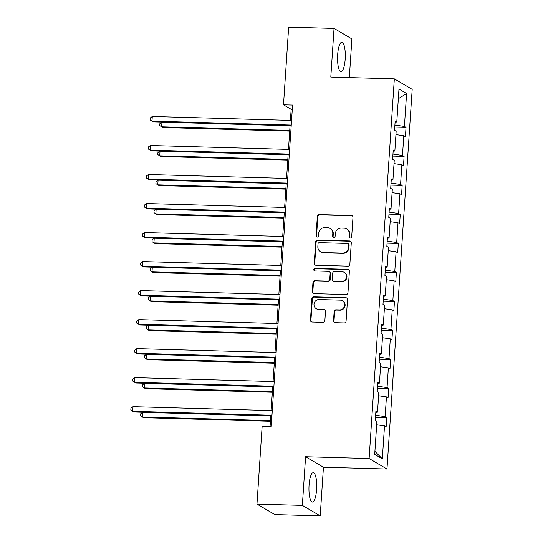 <?xml version="1.0" encoding="UTF-8"?>
<svg xmlns="http://www.w3.org/2000/svg" width="543" height="543" viewBox="0 0 543 543"><rect width="100%" height="100%" fill="white"/><g stroke="black" fill="none" stroke-linecap="round" stroke-linejoin="round"><path stroke-width="0.81" d="M350.357 237.99A1.296 1.235 -59.6 0 0 351.688 236.748L352.977 217.343A1.846 1.765 -59.6 0 0 351.314 215.469L319.243 214.566A1.846 1.765 -59.6 0 0 317.343 216.338L316.053 235.737A1.296 1.235 -59.6 0 0 317.214 237.053A1.296 1.235 -59.6 0 0 318.551 235.811L318.714 233.3A5.912 5.647 -59.6 0 1 324.802 227.619L327.477 227.693A5.912 5.647 -59.6 0 1 332.791 233.694L332.621 236.205A1.296 1.235 -59.6 0 0 333.789 237.522A1.296 1.235 -59.6 0 0 335.119 236.28L335.282 233.768A5.912 5.647 -59.6 0 1 341.371 228.087L344.045 228.162A5.912 5.647 -59.6 0 1 349.359 234.162L349.19 236.673A1.296 1.235 -59.6 0 0 350.357 237.99M316.596 489.569A14.681 3.869 91.6 0 0 313.243 472.681A14.681 3.869 91.6 0 0 309.062 485.143A14.681 3.869 91.6 0 0 312.415 502.031A14.681 3.869 91.6 0 0 316.596 489.569M345.185 59.139A14.681 3.869 91.6 0 0 341.832 42.252A14.681 3.869 91.6 0 0 337.658 54.714A14.681 3.869 91.6 0 0 341.004 71.601A14.681 3.869 91.6 0 0 345.185 59.139M333.517 320.791A1.846 1.765 -59.6 0 0 335.18 322.664L344.181 322.922A1.846 1.765 -59.6 0 0 346.081 321.144L347.513 299.6A1.846 1.765 -59.6 0 0 345.85 297.72L313.779 296.817A1.846 1.765 -59.6 0 0 311.879 298.596L310.447 320.139A1.846 1.765 -59.6 0 0 312.11 322.013L322.976 322.318A1.846 1.765 -59.6 0 0 324.877 320.546L325.495 311.322A1.846 1.765 -59.6 0 0 323.832 309.449L318.442 309.3A4.941 4.717 -59.6 0 1 314.214 303.109A4.941 4.717 -59.6 0 1 319.094 299.526L340.203 300.123A4.941 4.717 -59.6 0 1 344.432 306.306A4.941 4.717 -59.6 0 1 339.551 309.89L336.036 309.795A1.846 1.765 -59.6 0 0 334.135 311.567L333.517 320.791L334.006 321.076A1.846 1.765 -59.6 0 0 334.617 322.556M305.587 456.724L302.356 505.363L256.975 504.08L274.839 514.567L320.214 515.85L323.445 467.211L386.976 469.003L369.118 458.516L305.587 456.724L323.445 467.211M349.325 77.595L351.891 38.92L334.033 28.433L330.802 77.072L394.333 78.864L369.118 458.516M334.033 28.433L288.659 27.15L283.5 104.813L291.15 109.299L290.41 120.376M256.975 504.08L262.133 426.425L271.215 426.676L292.575 105.064L283.5 104.813M347.948 266.138A1.846 1.765 -59.6 0 0 349.855 264.36L351.287 242.816A1.846 1.765 -59.6 0 0 349.624 240.943L317.553 240.033A1.846 1.765 -59.6 0 0 315.653 241.811L314.221 263.355A1.846 1.765 -59.6 0 0 315.877 265.228L347.948 266.138M349.4 271.208L347.968 292.752A1.846 1.765 -59.6 0 1 346.067 294.53L313.997 293.62A1.846 1.765 -59.6 0 1 312.334 291.747L312.944 282.523A1.846 1.765 -59.6 0 1 314.852 280.751L327.857 281.118A1.846 1.765 -59.6 0 0 329.757 279.34L330.164 273.224A1.846 1.765 -59.6 0 0 328.501 271.351L314.96 270.964A1.296 1.235 -59.6 0 1 313.861 269.348A1.296 1.235 -59.6 0 1 315.13 268.412L347.737 269.328A1.846 1.765 -59.6 0 1 349.4 271.208M302.356 505.363L320.214 515.85M374.711 454.355L376.896 421.436L375.281 420.486L375.899 411.18L377.514 412.13L378.824 392.413L377.209 391.469L377.826 382.163L379.442 383.114L380.752 363.396L379.136 362.446L379.754 353.147L381.369 354.097L382.679 334.379L381.064 333.429L381.681 324.13L383.297 325.081L384.607 305.363L382.991 304.413L383.609 295.114L385.225 296.064L386.535 276.346L384.912 275.396L385.53 266.097L387.152 267.047L388.462 247.33L386.84 246.379L387.458 237.074L389.08 238.024L390.39 218.306L388.768 217.363L389.385 208.057L391.008 209.007L392.317 189.29L390.695 188.34L391.313 179.041L392.935 179.991L394.245 160.273L392.623 159.323L393.241 150.024L394.863 150.974L396.166 131.257L394.551 130.306L395.168 121.008L396.79 121.958L398.976 89.032L406.598 93.511L404.413 126.438L406.028 127.381L405.411 136.687L403.795 135.736L402.485 155.454L404.101 156.404L403.483 165.703L401.868 164.753L400.558 184.471L402.173 185.421L401.555 194.72L399.94 193.77L398.63 213.487L400.245 214.437L399.628 223.736L398.012 222.786L396.702 242.504L398.318 243.454L397.7 252.753L396.085 251.803L394.775 271.52L396.397 272.471L395.779 281.769L394.157 280.826L392.847 300.544L394.469 301.487L393.851 310.793L392.229 309.843L390.919 329.56L392.541 330.511L391.924 339.809L390.302 338.859L388.992 358.577L390.614 359.527L389.996 368.826L388.374 367.876L387.064 387.593L388.686 388.544L388.069 397.843L386.446 396.892L385.143 416.61L386.759 417.56L386.141 426.859L384.519 425.909L382.333 458.835L374.711 454.355M386.976 469.003L412.191 89.351L394.333 78.864M375.627 415.225L385.143 416.61M378.6 395.752L386.446 396.892M375.817 412.429L377.514 412.13M377.555 386.209L387.064 387.593M380.528 366.735L388.374 367.876M377.738 383.412L379.442 383.114M379.482 357.192L388.992 358.577M382.455 337.719L390.302 338.859M379.666 354.396L381.369 354.097M381.41 328.176L390.919 329.56M384.383 308.695L392.229 309.843M381.593 325.379L383.297 325.081M383.338 299.152L392.847 300.544M386.311 279.679L394.157 280.826M383.521 296.356L385.225 296.064M385.265 270.136L394.775 271.52M388.238 250.662L396.085 251.803M385.449 267.339L387.152 267.047M387.193 241.119L396.702 242.504M390.166 221.646L398.012 222.786M387.376 238.323L389.08 238.024M389.121 212.103L398.63 213.487M392.094 192.629L399.94 193.77M389.304 209.306L391.008 209.007M391.048 183.086L400.558 184.471M394.021 163.613L401.868 164.753M391.231 180.29L392.935 179.991M392.976 154.069L402.485 155.454M395.949 134.589L403.795 135.736M393.159 151.273L394.863 150.974M394.904 125.046L404.413 126.438M406.598 93.511L398.331 98.717M290.057 125.704L288.482 149.4M288.129 154.721L286.555 178.416M286.202 183.738L284.627 207.433M284.274 212.754L282.699 236.449M282.346 241.771L280.779 265.466M280.419 270.794L278.851 294.482M278.491 299.811L276.923 323.506M276.57 328.827L274.996 352.522M274.643 357.844L273.068 381.539M272.715 386.86L271.14 410.556M270.787 415.877L270.068 426.649M292.29 109.333L291.15 109.299M395.087 122.25L396.79 121.958M376.672 424.769L384.519 425.909M382.333 458.835L374.908 451.342M394.768 127.069L406.028 127.381M392.84 156.085L404.101 156.404M390.912 185.102L402.173 185.421M388.985 214.118L400.245 214.437M387.057 243.135L398.318 243.454M385.13 272.152L396.397 272.471M383.202 301.175L394.469 301.487M381.274 330.192L392.541 330.511M379.347 359.208L390.614 359.527M377.419 388.225L388.686 388.544M375.491 417.241L386.759 417.56M350.045 237.936A1.296 1.235 -59.6 0 1 349.678 236.958L349.841 234.447A5.912 5.647 -59.6 0 0 347.133 229.187L346.651 228.902M330.083 228.44L330.565 228.718A5.912 5.647 -59.6 0 1 333.273 233.979L333.103 236.49A1.296 1.235 -59.6 0 0 333.477 237.467M352.359 215.863A1.846 1.765 -59.6 0 0 351.796 215.754L319.725 214.845A1.846 1.765 -59.6 0 0 317.825 216.623L316.535 236.022A1.296 1.235 -59.6 0 0 316.902 236.999M350.669 241.336A1.846 1.765 -59.6 0 0 350.106 241.221L318.035 240.318A1.846 1.765 -59.6 0 0 316.135 242.097L314.702 263.64A1.846 1.765 -59.6 0 0 315.32 265.12M348.654 244.757A1.296 1.235 -59.6 0 0 347.493 243.44L319.345 242.646A1.296 1.235 -59.6 0 0 318.008 243.888L317.838 246.536A5.912 5.647 -59.6 0 0 323.146 252.543L342.389 253.086A5.912 5.647 -59.6 0 0 348.477 247.404L348.654 244.757L349.142 245.036A1.296 1.235 -59.6 0 0 348.545 243.888L348.063 243.603M320.54 251.796L321.028 252.081A5.912 5.647 -59.6 0 0 323.635 252.821L323.146 252.543M349.142 245.036L348.966 247.683A5.912 5.647 -59.6 0 1 342.871 253.364L323.635 252.821M329.316 271.581L329.798 271.867A1.846 1.765 -59.6 0 1 330.646 273.509L330.239 279.625A1.846 1.765 -59.6 0 1 328.339 281.403L315.334 281.036A1.846 1.765 -59.6 0 0 313.426 282.808L312.816 292.032A1.846 1.765 -59.6 0 0 313.433 293.512M348.782 269.728A1.846 1.765 -59.6 0 0 348.219 269.613L315.619 268.697A1.296 1.235 -59.6 0 0 314.655 270.916M341.35 281.498A4.941 4.717 -59.6 0 0 344.181 272.355A4.941 4.717 -59.6 0 0 342.002 271.731L334.563 271.52A1.846 1.765 -59.6 0 0 332.662 273.299L332.255 279.414A1.846 1.765 -59.6 0 0 333.911 281.288L341.832 281.783A4.941 4.717 -59.6 0 0 344.662 272.634L344.181 272.355M333.097 281.057L333.578 281.342A1.846 1.765 -59.6 0 0 334.393 281.573L333.911 281.288M341.832 281.783L334.393 281.573M342.382 300.747L342.864 301.032A4.941 4.717 -59.6 0 1 340.04 310.175L336.517 310.073A1.846 1.765 -59.6 0 0 334.617 311.852L334.006 321.076M316.264 308.675L316.745 308.96A4.941 4.717 -59.6 0 0 318.924 309.578L318.442 309.3M324.877 309.843A1.846 1.765 -59.6 0 0 324.314 309.734L318.924 309.578M346.896 298.121A1.846 1.765 -59.6 0 0 346.332 298.005L314.261 297.102A1.846 1.765 -59.6 0 0 312.361 298.874L310.929 320.424A1.846 1.765 -59.6 0 0 311.546 321.904M290.057 125.766L161.95 122.148L161.638 126.797L162.846 127.51L289.704 131.087M161.95 122.148L159.859 123.689L159.737 125.548L161.638 126.797L289.745 130.415M291.245 125.06L151.986 121.13L152.298 116.48L291.557 120.41M291.197 125.732L153.194 121.836L150.078 119.881L150.207 118.021L152.298 116.48M288.129 154.782L160.022 151.164L159.71 155.814L160.918 156.527L287.776 160.104M160.022 151.164L157.932 152.705L157.809 154.565L159.71 155.814L287.817 159.432M286.202 183.799L158.094 180.181L157.782 184.837L158.99 185.543L285.849 189.127M158.094 180.181L156.004 181.729L155.882 183.588L157.782 184.837L285.889 188.448M289.317 154.076L150.058 150.146L150.37 145.497L289.629 149.427M289.27 154.755L151.266 150.859L148.151 148.897L148.28 147.038L150.37 145.497M287.39 183.1L148.13 179.163L148.443 174.513L287.702 178.443M287.349 183.772L149.339 179.876L146.23 177.914L146.352 176.054L148.443 174.513M284.274 212.815L156.167 209.204L155.855 213.854L157.063 214.56L283.921 218.143M156.167 209.204L154.076 210.745L153.954 212.605L155.855 213.854L283.962 217.471M285.462 212.116L146.203 208.186L146.515 203.53L285.774 207.467M285.421 212.788L147.411 208.892L144.302 206.937L144.424 205.071L146.515 203.53M282.346 241.839L154.239 238.221L153.934 242.87L155.135 243.576L281.993 247.16M154.239 238.221L152.149 239.762L152.026 241.621L153.934 242.87L282.034 246.488M283.534 241.133L144.275 237.203L144.587 232.553L283.846 236.483M283.494 241.805L145.483 237.909L142.375 235.954L142.497 234.094L144.587 232.553M280.419 270.855L152.311 267.237L152.006 271.887L153.207 272.593L280.066 276.177M152.311 267.237L150.221 268.778L150.099 270.638L152.006 271.887L280.107 275.505M281.607 270.149L142.347 266.219L142.66 261.57L281.919 265.5M281.566 270.821L143.556 266.925L140.447 264.97L140.569 263.111L142.66 261.57M278.491 299.872L150.384 296.254L150.078 300.903L151.28 301.616L278.138 305.193M150.384 296.254L148.293 297.795L148.171 299.655L150.078 300.903L278.179 304.521M279.679 299.166L140.42 295.236L140.732 290.586L279.991 294.516M279.638 299.838L141.628 295.942L138.519 293.987L138.641 292.127L140.732 290.586M276.563 328.888L148.456 325.271L148.151 329.92L149.352 330.633L276.211 334.21M148.456 325.271L146.366 326.811L146.243 328.671L148.151 329.92L276.251 333.538M277.751 328.182L138.492 324.252L138.804 319.603L278.064 323.533M277.711 328.861L139.7 324.965L136.592 323.004L136.714 321.144L138.804 319.603M274.636 357.905L146.529 354.287L146.223 358.943L147.424 359.649L274.283 363.233M146.529 354.287L144.438 355.835L144.316 357.694L146.223 358.943L274.324 362.554M275.824 357.206L136.564 353.269L136.877 348.62L276.136 352.55M275.783 357.878L137.773 353.982L134.664 352.02L134.786 350.16L136.877 348.62M272.708 386.921L144.601 383.31L144.295 387.96L145.504 388.666L272.355 392.25M144.601 383.31L142.51 384.851L142.388 386.711L144.295 387.96L272.403 391.578M273.896 386.222L134.644 382.292L134.949 377.636L274.208 381.573M273.855 386.894L135.845 382.998L132.736 381.043L132.859 379.177L134.949 377.636M270.781 415.945L142.673 412.327L142.368 416.976L143.576 417.682L270.428 421.266M142.673 412.327L140.583 413.868L140.461 415.728L142.368 416.976L270.475 420.594M271.968 415.239L132.716 411.309L133.021 406.659L272.281 410.589M271.928 415.911L133.917 412.015L130.809 410.06L130.931 408.2L133.021 406.659M349.841 234.447L349.359 234.162M333.103 236.49L332.621 236.205M333.273 233.979L332.791 233.694M316.535 236.022L316.053 235.737M317.825 216.623L317.343 216.338M319.725 214.845L319.243 214.566M351.796 215.754L351.314 215.469M349.678 236.958L349.19 236.673M314.702 263.64L314.221 263.355M316.135 242.097L315.653 241.811M318.035 240.318L317.553 240.033M350.106 241.221L349.624 240.943M342.871 253.364L342.389 253.086M348.966 247.683L348.477 247.404M312.816 292.032L312.334 291.747M313.426 282.808L312.944 282.523M315.334 281.036L314.852 280.751M328.339 281.403L327.857 281.118M330.239 279.625L329.757 279.34M330.646 273.509L330.164 273.224M315.619 268.697L315.13 268.412M348.219 269.613L347.737 269.328M334.617 311.852L334.135 311.567M336.517 310.073L336.036 309.795M340.04 310.175L339.551 309.89M324.314 309.734L323.832 309.449M310.929 320.424L310.447 320.139M312.361 298.874L311.879 298.596M314.261 297.102L313.779 296.817M346.332 298.005L345.85 297.72"/></g></svg>
